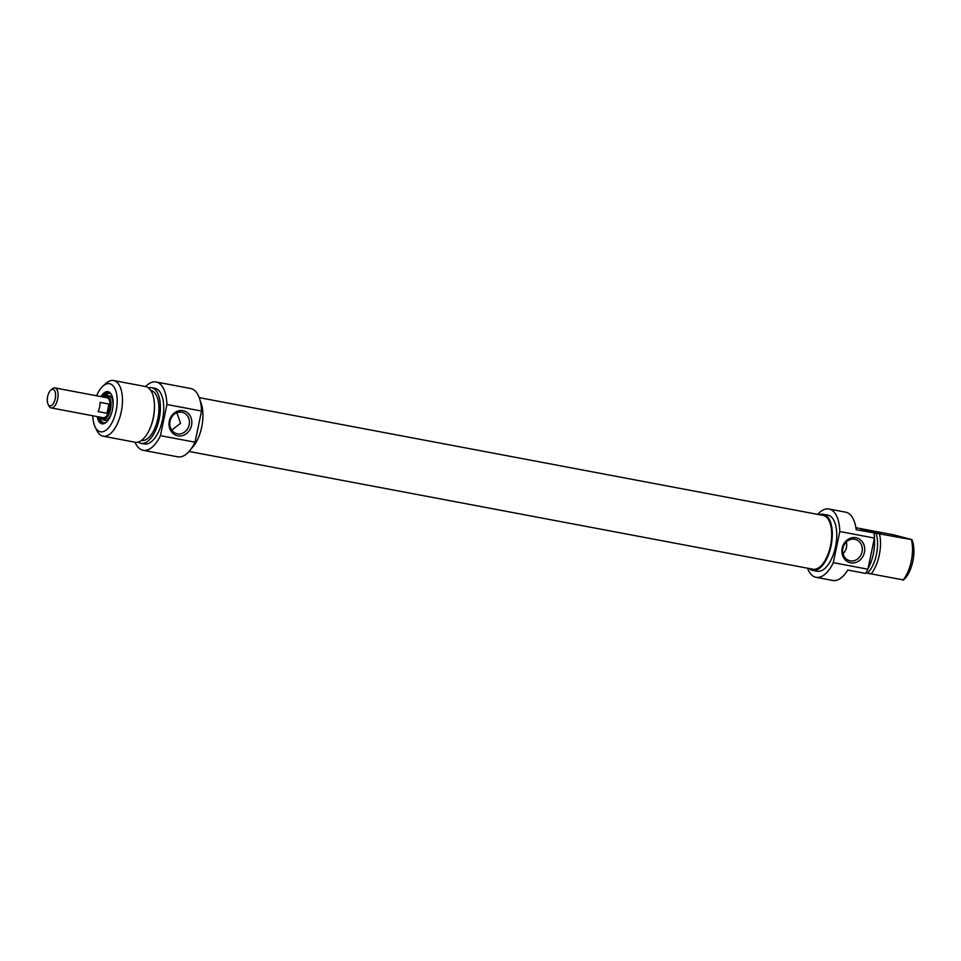 <?xml version="1.0" encoding="UTF-8"?>
<svg xmlns="http://www.w3.org/2000/svg" width="961" height="961" viewBox="0 0 961 961"><rect width="100%" height="100%" fill="white"/><g stroke="black" fill="none" stroke-linecap="round" stroke-linejoin="round"><path stroke-width="1.44" d="M862.534 529.895L877.825 533.091M865.921 572.924L903.532 579.951A24.457 11.52 -79.3 0 0 903.953 579.579A24.457 11.52 -79.3 0 0 911.941 539.65L856.191 529.751A34.764 16.373 -79.3 0 0 845.692 512.165L828.959 509.006A34.764 16.373 100.7 0 1 839.818 531.529L874.414 538.064A34.764 16.373 -79.3 0 0 874.054 533.115M816.057 577.321L832.803 580.48A34.764 16.373 -79.3 0 0 847.77 570.053L865.633 573.417A34.764 16.373 -79.3 0 0 867.903 569.212L833.307 562.69A34.764 16.373 100.7 0 1 816.057 577.321A34.764 16.373 100.7 0 1 807.516 568.203M860.864 529.463L880.817 533.451L860.864 529.463M855.903 527.721L893.754 534.857L911.941 539.65M911.436 539.818A28.325 13.346 100.7 0 1 903.028 580.12M871.026 574.077A28.325 13.346 -79.3 0 0 879.447 533.775M867.435 573.212A25.358 11.952 -79.3 0 0 875.855 532.911M868.035 568.564A28.325 13.346 -79.3 0 0 874.402 538.136M817.679 514.387A34.764 16.373 100.7 0 1 828.959 509.006M867.903 569.212L874.414 538.064M843.037 553.728A11.027 9.718 105.7 0 0 846.341 541.968M854.737 539.253A11.027 9.718 -74.3 0 1 855.458 539.421A11.027 9.718 -74.3 0 1 861.837 552.659A11.027 9.718 -74.3 0 1 849.5 560.659A11.027 9.718 -74.3 0 1 843.013 547.818A11.027 9.718 -74.3 0 1 854.737 539.253M855.927 537.716A12.829 11.304 105.7 0 0 842.365 554.725A12.829 11.304 105.7 0 0 861.621 558.365A12.829 11.304 105.7 0 0 855.927 537.716M839.818 531.529L833.307 562.69M809.174 568.516A28.578 13.466 -79.3 0 0 812.742 570.402A28.578 13.466 -79.3 0 0 831.049 545.968A28.578 13.466 -79.3 0 0 823.349 514.231A28.578 13.466 -79.3 0 0 819.337 514.7M823.349 514.231L827.805 515.072A28.578 13.466 100.7 0 1 835.505 546.809A28.578 13.466 100.7 0 1 817.21 571.242L812.742 570.402M189.053 451.454L812.97 569.224A27.389 12.901 -79.3 0 0 830.724 544.707A27.389 12.901 -79.3 0 0 823.121 515.408L199.215 397.638M106.13 397.59A10.295 4.853 100.7 0 1 106.899 397.602A10.295 4.853 100.7 0 1 109.758 408.617A10.295 4.853 100.7 0 1 103.079 417.843A10.295 4.853 100.7 0 1 102.887 417.795A10.295 4.853 100.7 0 1 102.359 417.579M49.72 405.794A8.373 3.94 100.7 0 1 48.05 404.173A8.373 3.94 100.7 0 1 50.669 390.262A8.373 3.94 100.7 0 1 55.57 396.196A8.373 3.94 100.7 0 1 49.72 405.794M48.05 404.173L48.879 405.878A10.175 4.793 -79.3 0 0 50.921 407.848A10.175 4.793 -79.3 0 0 51.113 407.896A10.175 4.793 -79.3 0 0 57.708 398.791A10.175 4.793 -79.3 0 0 54.885 387.908A10.175 4.793 -79.3 0 0 52.074 388.977L50.669 390.262M54.885 387.908L106.875 397.722A10.175 4.793 100.7 0 1 109.698 408.605A10.175 4.793 100.7 0 1 103.103 417.711A10.175 4.793 100.7 0 1 102.911 417.675M108.941 404.052A10.175 4.793 100.7 0 1 107.019 413.278L98.082 411.584A10.175 4.793 -79.3 0 0 100.016 402.359L108.941 404.052L107.019 413.278M171.719 430.096L180.56 423.308L176.884 412.737M106.779 421.783A15.58 7.34 100.7 0 1 102.779 423.152A15.58 7.34 100.7 0 1 98.31 416.81M102.082 396.821A15.58 7.34 100.7 0 1 108.557 392.544A15.58 7.34 100.7 0 1 111.776 395.283M99.644 417.062L101.253 421.194L103.548 423.212A15.58 7.34 100.7 0 1 100.809 420.101M105.614 394.659A15.58 7.34 100.7 0 1 109.314 392.773L103.416 397.073M97.181 416.594A16.349 7.7 -79.3 0 0 106.479 422.071A16.349 7.7 -79.3 0 0 112.437 409.806A16.349 7.7 -79.3 0 0 111.596 394.899A16.349 7.7 -79.3 0 0 100.953 396.605M96.581 395.788A24.457 11.52 100.7 0 1 102.779 386.262A24.457 11.52 100.7 0 1 114.587 387.98A24.457 11.52 100.7 0 1 116.125 410.84A24.457 11.52 100.7 0 1 95.103 426.9A24.457 11.52 100.7 0 1 92.809 415.777M177.353 433.807A11.027 9.718 -74.3 0 1 176.62 433.639A11.027 9.718 -74.3 0 1 170.253 420.389A11.027 9.718 -74.3 0 1 182.59 412.401A11.027 9.718 -74.3 0 1 189.065 425.242A11.027 9.718 -74.3 0 1 177.353 433.807M177.809 435.801A12.829 11.304 105.7 0 0 191.371 418.792A12.829 11.304 105.7 0 0 172.103 415.164A12.829 11.304 105.7 0 0 177.809 435.801M145.555 386.55A34.764 16.373 100.7 0 1 156.078 381.985A34.764 16.373 100.7 0 1 166.938 404.509L160.439 435.669A34.764 16.373 100.7 0 1 143.177 450.301A34.764 16.373 100.7 0 1 135.045 442.216M143.177 450.301L177.773 456.835A34.764 16.373 -79.3 0 0 195.023 442.204L160.439 435.669M195.023 442.204L201.534 411.044A34.764 16.373 -79.3 0 0 190.674 388.52L156.078 381.985M166.938 404.509L201.534 411.044M95.103 426.9L96.893 430.564A28.325 13.346 -79.3 0 0 103.091 436.186A28.325 13.346 -79.3 0 0 121.23 411.969A28.325 13.346 -79.3 0 0 113.59 380.52A28.325 13.346 -79.3 0 0 105.782 383.499L102.779 386.262M113.59 380.52L145.591 386.562A28.325 13.346 100.7 0 1 154.469 406.119A28.325 13.346 100.7 0 1 153.219 418.011A28.325 13.346 100.7 0 1 150.481 427.249A28.325 13.346 100.7 0 1 135.081 442.228L103.091 436.186M200.308 401.266A28.578 13.466 100.7 0 1 201.69 427.164A28.578 13.466 100.7 0 1 191.395 448.475M154.469 406.119L154.469 407.26A25.358 11.952 100.7 0 1 153.352 417.915A25.358 11.952 100.7 0 1 150.901 426.179L150.481 427.249M150.877 390.574L150.985 390.586A25.358 11.952 100.7 0 1 157.82 418.756A25.358 11.952 100.7 0 1 141.579 440.438L141.471 440.414M148.426 387.848A28.325 13.346 100.7 0 1 151.538 387.679A28.325 13.346 100.7 0 1 159.166 419.128A28.325 13.346 100.7 0 1 141.027 443.345A28.325 13.346 100.7 0 1 138.192 442.06M151.538 387.679L154.889 388.316A28.325 13.346 100.7 0 1 162.517 419.765A28.325 13.346 100.7 0 1 144.378 443.982L141.027 443.345M104.413 397.265A11.712 5.526 100.7 0 1 106.01 396.34A11.712 5.526 100.7 0 1 110.647 408.773A11.712 5.526 100.7 0 1 101.794 418.684A11.712 5.526 100.7 0 1 100.641 417.254M112.125 411.14A12.529 5.91 100.7 0 1 103.115 419.741L101.794 418.684M106.01 396.34L107.632 395.848A12.529 5.91 100.7 0 1 112.881 407.14M105.229 397.422A10.943 5.153 100.7 0 1 107.248 397.013A10.943 5.153 100.7 0 1 110.287 408.713A10.943 5.153 100.7 0 1 103.187 418.515A10.943 5.153 100.7 0 1 101.458 417.41M103.404 418.552A10.943 5.153 100.7 0 1 101.902 417.482M105.674 397.494A10.943 5.153 100.7 0 1 107.464 397.061M104.124 418.515A10.811 5.093 100.7 0 1 102.07 417.518M105.842 397.53A10.811 5.093 100.7 0 1 108.125 397.349M104.965 422.9A15.064 7.099 100.7 0 1 99.752 417.086M103.524 397.097A15.064 7.099 100.7 0 1 110.503 393.578M103.079 417.843L104.725 418.155M106.899 397.602L108.545 397.914M51.113 407.896L103.103 417.711M105.734 417.759L103.68 417.879M107.476 397.782L109.338 398.647"/></g></svg>
